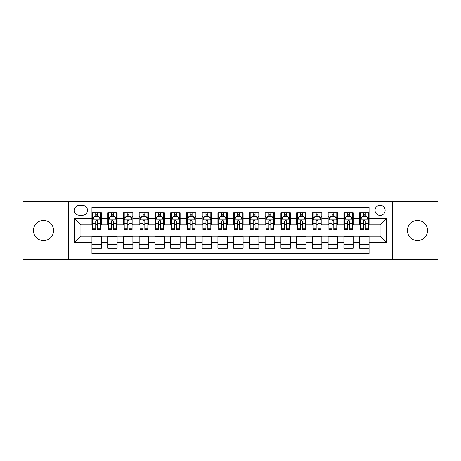 <?xml version="1.0" encoding="UTF-8"?>
<svg xmlns="http://www.w3.org/2000/svg" width="461" height="461" viewBox="0 0 461 461"><rect width="100%" height="100%" fill="white"/><g stroke="black" fill="none" stroke-linecap="round" stroke-linejoin="round"><path stroke-width="0.69" d="M417.482 220.421A10.079 10.079 0 0 0 407.403 230.5A10.079 10.079 0 0 0 417.482 240.579A10.079 10.079 0 0 0 427.56 230.5A10.079 10.079 0 0 0 417.482 220.421M43.518 220.421A10.079 10.079 0 0 0 33.44 230.5A10.079 10.079 0 0 0 43.518 240.579A10.079 10.079 0 0 0 53.597 230.5A10.079 10.079 0 0 0 43.518 220.421M380.083 205.306A5.036 5.036 0 0 0 375.047 210.343A5.036 5.036 0 0 0 380.083 215.385A5.036 5.036 0 0 0 385.125 210.343A5.036 5.036 0 0 0 380.083 205.306M392.68 259.629L437.95 259.629L437.95 201.371L392.68 201.371L392.68 259.629L68.32 259.629L68.32 201.371L23.05 201.371L23.05 259.629L68.32 259.629M369.065 212.786L359.615 212.786L359.615 218.531L353.316 218.531L353.316 224.83L359.615 224.83L359.615 218.531M353.316 218.531L353.316 212.786L343.871 212.786L343.871 218.531L337.573 218.531L337.573 224.83L343.871 224.83L343.871 218.531M337.573 218.531L337.573 212.786L328.123 212.786L328.123 218.531L321.824 218.531L321.824 224.83L328.123 224.83L328.123 218.531M321.824 218.531L321.824 212.786L312.379 212.786L312.379 218.531L306.081 218.531L306.081 224.83L312.379 224.83L312.379 218.531M306.081 218.531L306.081 212.786L296.63 212.786L296.63 218.531L290.332 218.531L290.332 224.83L296.63 224.83L296.63 218.531M290.332 218.531L290.332 212.786L280.887 212.786L280.887 218.531L274.589 218.531L274.589 224.83L280.887 224.83L280.887 218.531M274.589 218.531L274.589 212.786L265.138 212.786L265.138 218.531L258.84 218.531L258.84 224.83L265.138 224.83L265.138 218.531M258.84 218.531L258.84 212.786L249.395 212.786L249.395 218.531L243.097 218.531L243.097 224.83L249.395 224.83L249.395 218.531M243.097 218.531L243.097 212.786L233.646 212.786L233.646 218.531L227.354 218.531L227.354 224.83L233.646 224.83L233.646 218.531M227.354 218.531L227.354 212.786L217.903 212.786L217.903 218.531L211.605 218.531L211.605 224.83L217.903 224.83L217.903 218.531M211.605 218.531L211.605 212.786L202.16 212.786L202.16 218.531L195.862 218.531L195.862 224.83L202.16 224.83L202.16 218.531M195.862 218.531L195.862 212.786L186.411 212.786L186.411 218.531L180.113 218.531L180.113 224.83L186.411 224.83L186.411 218.531M180.113 218.531L180.113 212.786L170.668 212.786L170.668 218.531L164.37 218.531L164.37 224.83L170.668 224.83L170.668 218.531M164.37 218.531L164.37 212.786L154.919 212.786L154.919 218.531L148.621 218.531L148.621 224.83L154.919 224.83L154.919 218.531M148.621 218.531L148.621 212.786L139.176 212.786L139.176 218.531L132.877 218.531L132.877 224.83L139.176 224.83L139.176 218.531M132.877 218.531L132.877 212.786L123.427 212.786L123.427 218.531L117.129 218.531L117.129 224.83L123.427 224.83L123.427 218.531M117.129 218.531L117.129 212.786L107.684 212.786L107.684 224.83L101.385 224.83L101.385 212.786L91.935 212.786M91.935 248.214L101.385 248.214L101.385 236.17L107.684 236.17L107.684 248.214L117.129 248.214L117.129 236.17L123.427 236.17L123.427 242.469L117.129 242.469M123.427 242.469L123.427 248.214L132.877 248.214L132.877 236.17L139.176 236.17L139.176 242.469L132.877 242.469M139.176 242.469L139.176 248.214L148.621 248.214L148.621 236.17L154.919 236.17L154.919 242.469L148.621 242.469M154.919 242.469L154.919 248.214L164.37 248.214L164.37 236.17L170.668 236.17L170.668 242.469L164.37 242.469M170.668 242.469L170.668 248.214L180.113 248.214L180.113 236.17L186.411 236.17L186.411 242.469L180.113 242.469M186.411 242.469L186.411 248.214L195.862 248.214L195.862 236.17L202.16 236.17L202.16 242.469L195.862 242.469M202.16 242.469L202.16 248.214L211.605 248.214L211.605 236.17L217.903 236.17L217.903 242.469L211.605 242.469M217.903 242.469L217.903 248.214L227.354 248.214L227.354 236.17L233.646 236.17L233.646 242.469L227.354 242.469M233.646 242.469L233.646 248.214L243.097 248.214L243.097 236.17L249.395 236.17L249.395 242.469L243.097 242.469M249.395 242.469L249.395 248.214L258.84 248.214L258.84 236.17L265.138 236.17L265.138 242.469L258.84 242.469M265.138 242.469L265.138 248.214L274.589 248.214L274.589 236.17L280.887 236.17L280.887 242.469L274.589 242.469M280.887 242.469L280.887 248.214L290.332 248.214L290.332 236.17L296.63 236.17L296.63 242.469L290.332 242.469M296.63 242.469L296.63 248.214L306.081 248.214L306.081 236.17L312.379 236.17L312.379 242.469L306.081 242.469M312.379 242.469L312.379 248.214L321.824 248.214L321.824 236.17L328.123 236.17L328.123 242.469L321.824 242.469M328.123 242.469L328.123 248.214L337.573 248.214L337.573 236.17L343.871 236.17L343.871 242.469L337.573 242.469M343.871 242.469L343.871 248.214L353.316 248.214L353.316 236.17L359.615 236.17L359.615 242.469L353.316 242.469M79.183 215.229L82.646 215.229A4.881 4.881 0 0 0 87.527 210.343A4.881 4.881 0 0 0 82.646 205.462L79.183 205.462A4.881 4.881 0 0 0 74.302 210.343A4.881 4.881 0 0 0 79.183 215.229M392.68 201.371L68.32 201.371M369.065 218.531L369.065 207.513L91.935 207.513L91.935 224.83L80.917 224.83L80.917 236.17L91.935 236.17L91.935 253.487L369.065 253.487L369.065 236.17L380.083 236.17L380.083 224.83L369.065 224.83L369.065 218.531L386.381 218.531L386.381 242.469L369.065 242.469M91.935 242.469L74.619 242.469L74.619 218.531L91.935 218.531M359.615 242.469L359.615 248.214L369.065 248.214M91.935 216.722L92.724 216.722M95.715 216.722L97.605 216.722M100.596 216.722L101.385 216.722M91.935 224.674L92.724 224.674M95.715 224.674L97.605 224.674M100.596 224.674L101.385 224.674M91.935 236.326L101.385 236.326M91.935 244.278L101.385 244.278M107.684 224.674L108.473 224.674M111.464 224.674L113.354 224.674M116.345 224.674L117.129 224.674M107.684 216.722L108.473 216.722M111.464 216.722L113.354 216.722M116.345 216.722L117.129 216.722M107.684 236.326L117.129 236.326M107.684 244.278L117.129 244.278M123.427 236.326L132.877 236.326M123.427 244.278L132.877 244.278M123.427 216.722L124.216 216.722M127.207 216.722L129.097 216.722M132.088 216.722L132.877 216.722M123.427 224.674L124.216 224.674M127.207 224.674L129.097 224.674M132.088 224.674L132.877 224.674M139.176 236.326L148.621 236.326M139.176 244.278L148.621 244.278M139.176 216.722L139.96 216.722M142.956 216.722L144.84 216.722M147.837 216.722L148.621 216.722M139.176 224.674L139.96 224.674M142.956 224.674L144.84 224.674M147.837 224.674L148.621 224.674M154.919 236.326L164.37 236.326M154.919 244.278L164.37 244.278M154.919 216.722L155.709 216.722M158.699 216.722L160.589 216.722M163.58 216.722L164.37 216.722M154.919 224.674L155.709 224.674M158.699 224.674L160.589 224.674M163.58 224.674L164.37 224.674M170.668 236.326L180.113 236.326M170.668 244.278L180.113 244.278M170.668 216.722L171.452 216.722M174.442 216.722L176.333 216.722M179.329 216.722L180.113 216.722M170.668 224.674L171.452 224.674M174.442 224.674L176.333 224.674M179.329 224.674L180.113 224.674M186.411 236.326L195.862 236.326M186.411 244.278L195.862 244.278M186.411 216.722L187.201 216.722M190.191 216.722L192.081 216.722M195.072 216.722L195.862 216.722M186.411 224.674L187.201 224.674M190.191 224.674L192.081 224.674M195.072 224.674L195.862 224.674M202.16 236.326L211.605 236.326M202.16 244.278L211.605 244.278M202.16 216.722L202.944 216.722M205.934 216.722L207.825 216.722M210.815 216.722L211.605 216.722M202.16 224.674L202.944 224.674M205.934 224.674L207.825 224.674M210.815 224.674L211.605 224.674M217.903 236.326L227.354 236.326M217.903 244.278L227.354 244.278M217.903 216.722L218.693 216.722M221.683 216.722L223.573 216.722M226.564 216.722L227.354 216.722M217.903 224.674L218.693 224.674M221.683 224.674L223.573 224.674M226.564 224.674L227.354 224.674M233.646 236.326L243.097 236.326M233.646 244.278L243.097 244.278M233.646 216.722L234.436 216.722M237.427 216.722L239.317 216.722M242.307 216.722L243.097 216.722M233.646 224.674L234.436 224.674M237.427 224.674L239.317 224.674M242.307 224.674L243.097 224.674M249.395 236.326L258.84 236.326M249.395 244.278L258.84 244.278M249.395 216.722L250.185 216.722M253.175 216.722L255.066 216.722M258.056 216.722L258.84 216.722M249.395 224.674L250.185 224.674M253.175 224.674L255.066 224.674M258.056 224.674L258.84 224.674M265.138 236.326L274.589 236.326M265.138 244.278L274.589 244.278M265.138 216.722L265.928 216.722M268.919 216.722L270.809 216.722M273.799 216.722L274.589 216.722M265.138 224.674L265.928 224.674M268.919 224.674L270.809 224.674M273.799 224.674L274.589 224.674M280.887 236.326L290.332 236.326M280.887 244.278L290.332 244.278M280.887 216.722L281.671 216.722M284.668 216.722L286.558 216.722M289.548 216.722L290.332 216.722M280.887 224.674L281.671 224.674M284.668 224.674L286.558 224.674M289.548 224.674L290.332 224.674M296.63 236.326L306.081 236.326M296.63 244.278L306.081 244.278M296.63 216.722L297.42 216.722M300.411 216.722L302.301 216.722M305.291 216.722L306.081 216.722M296.63 224.674L297.42 224.674M300.411 224.674L302.301 224.674M305.291 224.674L306.081 224.674M312.379 236.326L321.824 236.326M312.379 244.278L321.824 244.278M312.379 216.722L313.163 216.722M316.16 216.722L318.044 216.722M321.04 216.722L321.824 216.722M312.379 224.674L313.163 224.674M316.16 224.674L318.044 224.674M321.04 224.674L321.824 224.674M328.123 236.326L337.573 236.326M328.123 244.278L337.573 244.278M328.123 216.722L328.912 216.722M331.903 216.722L333.793 216.722M336.784 216.722L337.573 216.722M328.123 224.674L328.912 224.674M331.903 224.674L333.793 224.674M336.784 224.674L337.573 224.674M343.871 236.326L353.316 236.326M343.871 244.278L353.316 244.278M343.871 216.722L344.655 216.722M347.646 216.722L349.536 216.722M352.527 216.722L353.316 216.722M343.871 224.674L344.655 224.674M347.646 224.674L349.536 224.674M352.527 224.674L353.316 224.674M359.615 236.326L369.065 236.326M359.615 244.278L369.065 244.278M359.615 216.722L360.404 216.722M363.395 216.722L365.285 216.722M368.276 216.722L369.065 216.722M359.615 224.674L360.404 224.674M363.395 224.674L365.285 224.674M368.276 224.674L369.065 224.674M80.917 224.83L74.619 218.531M80.917 236.17L74.619 242.469M386.381 218.531L380.083 224.83M386.381 242.469L380.083 236.17M97.605 214.832L95.715 214.832M100.596 228.27L97.605 228.27L97.605 229.555L100.596 229.555L100.596 219.949L99.023 216.803L94.298 216.803L92.724 219.949L92.724 229.555L95.715 229.555L95.715 228.27L92.724 228.27M92.724 219.949L92.724 212.786M100.596 219.949L100.596 212.786M95.715 216.803L95.715 212.786M97.605 212.786L97.605 216.803M97.605 228.27L97.605 221.13C96.977 219.92 96.349 219.92 95.715 221.13L95.715 228.27M113.354 214.832L111.464 214.832M116.345 228.27L113.354 228.27L113.354 229.555L116.345 229.555L116.345 219.949L114.772 216.803L110.046 216.803L108.473 219.949L108.473 229.555L111.464 229.555L111.464 228.27L108.473 228.27M108.473 219.949L108.473 212.786M116.345 219.949L116.345 212.786M111.464 216.803L111.464 212.786M113.354 212.786L113.354 216.803M113.354 228.27L113.354 221.13C112.72 219.92 112.092 219.92 111.464 221.13L111.464 228.27M129.097 214.832L127.207 214.832M132.088 228.27L129.097 228.27L129.097 229.555L132.088 229.555L132.088 219.949L130.515 216.803L125.79 216.803L124.216 219.949L124.216 229.555L127.207 229.555L127.207 228.27L124.216 228.27M124.216 219.949L124.216 212.786M132.088 219.949L132.088 212.786M127.207 216.803L127.207 212.786M129.097 212.786L129.097 216.803M129.097 228.27L129.097 221.13C128.469 219.92 127.841 219.92 127.207 221.13L127.207 228.27M144.84 214.832L142.956 214.832M147.837 228.27L144.84 228.27L144.84 229.555L147.837 229.555L147.837 219.949L146.258 216.803L141.539 216.803L139.96 219.949L139.96 229.555L142.956 229.555L142.956 228.27L139.96 228.27M139.96 219.949L139.96 212.786M147.837 219.949L147.837 212.786M142.956 216.803L142.956 212.786M144.84 212.786L144.84 216.803M144.84 228.27L144.84 221.13C144.212 219.92 143.584 219.92 142.956 221.13L142.956 228.27M160.589 214.832L158.699 214.832M163.58 228.27L160.589 228.27L160.589 229.555L163.58 229.555L163.58 219.949L162.007 216.803L157.282 216.803L155.709 219.949L155.709 229.555L158.699 229.555L158.699 228.27L155.709 228.27M155.709 219.949L155.709 212.786M163.58 219.949L163.58 212.786M158.699 216.803L158.699 212.786M160.589 212.786L160.589 216.803M160.589 228.27L160.589 221.13C159.961 219.92 159.327 219.92 158.699 221.13L158.699 228.27M176.333 214.832L174.442 214.832M179.329 228.27L176.333 228.27L176.333 229.555L179.329 229.555L179.329 219.949L177.75 216.803L173.031 216.803L171.452 219.949L171.452 229.555L174.442 229.555L174.442 228.27L171.452 228.27M171.452 219.949L171.452 212.786M179.329 219.949L179.329 212.786M174.442 216.803L174.442 212.786M176.333 212.786L176.333 216.803M176.333 228.27L176.333 221.13C175.704 219.92 175.076 219.92 174.442 221.13L174.442 228.27M192.081 214.832L190.191 214.832M195.072 228.27L192.081 228.27L192.081 229.555L195.072 229.555L195.072 219.949L193.499 216.803L188.774 216.803L187.201 219.949L187.201 229.555L190.191 229.555L190.191 228.27L187.201 228.27M187.201 219.949L187.201 212.786M195.072 219.949L195.072 212.786M190.191 216.803L190.191 212.786M192.081 212.786L192.081 216.803M192.081 228.27L192.081 221.13C191.453 219.92 190.819 219.92 190.191 221.13L190.191 228.27M207.825 214.832L205.934 214.832M210.815 228.27L207.825 228.27L207.825 229.555L210.815 229.555L210.815 219.949L209.242 216.803L204.517 216.803L202.944 219.949L202.944 229.555L205.934 229.555L205.934 228.27L202.944 228.27M202.944 219.949L202.944 212.786M210.815 219.949L210.815 212.786M205.934 216.803L205.934 212.786M207.825 212.786L207.825 216.803M207.825 228.27L207.825 221.13C207.196 219.92 206.568 219.92 205.934 221.13L205.934 228.27M223.573 214.832L221.683 214.832M226.564 228.27L223.573 228.27L223.573 229.555L226.564 229.555L226.564 219.949L224.991 216.803L220.266 216.803L218.693 219.949L218.693 229.555L221.683 229.555L221.683 228.27L218.693 228.27M218.693 219.949L218.693 212.786M226.564 219.949L226.564 212.786M221.683 216.803L221.683 212.786M223.573 212.786L223.573 216.803M223.573 228.27L223.573 221.13C222.945 219.92 222.311 219.92 221.683 221.13L221.683 228.27M239.317 214.832L237.427 214.832M242.307 228.27L239.317 228.27L239.317 229.555L242.307 229.555L242.307 219.949L240.734 216.803L236.009 216.803L234.436 219.949L234.436 229.555L237.427 229.555L237.427 228.27L234.436 228.27M234.436 219.949L234.436 212.786M242.307 219.949L242.307 212.786M237.427 216.803L237.427 212.786M239.317 212.786L239.317 216.803M239.317 228.27L239.317 221.13C238.689 219.92 238.06 219.92 237.427 221.13L237.427 228.27M255.066 214.832L253.175 214.832M258.056 228.27L255.066 228.27L255.066 229.555L258.056 229.555L258.056 219.949L256.483 216.803L251.758 216.803L250.185 219.949L250.185 229.555L253.175 229.555L253.175 228.27L250.185 228.27M250.185 219.949L250.185 212.786M258.056 219.949L258.056 212.786M253.175 216.803L253.175 212.786M255.066 212.786L255.066 216.803M255.066 228.27L255.066 221.13C254.432 219.92 253.804 219.92 253.175 221.13L253.175 228.27M270.809 214.832L268.919 214.832M273.799 228.27L270.809 228.27L270.809 229.555L273.799 229.555L273.799 219.949L272.226 216.803L267.501 216.803L265.928 219.949L265.928 229.555L268.919 229.555L268.919 228.27L265.928 228.27M265.928 219.949L265.928 212.786M273.799 219.949L273.799 212.786M268.919 216.803L268.919 212.786M270.809 212.786L270.809 216.803M270.809 228.27L270.809 221.13C270.181 219.92 269.552 219.92 268.919 221.13L268.919 228.27M286.558 214.832L284.668 214.832M289.548 228.27L286.558 228.27L286.558 229.555L289.548 229.555L289.548 219.949L287.969 216.803L283.25 216.803L281.671 219.949L281.671 229.555L284.668 229.555L284.668 228.27L281.671 228.27M281.671 219.949L281.671 212.786M289.548 219.949L289.548 212.786M284.668 216.803L284.668 212.786M286.558 212.786L286.558 216.803M286.558 228.27L286.558 221.13C285.924 219.92 285.296 219.92 284.668 221.13L284.668 228.27M302.301 214.832L300.411 214.832M305.291 228.27L302.301 228.27L302.301 229.555L305.291 229.555L305.291 219.949L303.718 216.803L298.993 216.803L297.42 219.949L297.42 229.555L300.411 229.555L300.411 228.27L297.42 228.27M297.42 219.949L297.42 212.786M305.291 219.949L305.291 212.786M300.411 216.803L300.411 212.786M302.301 212.786L302.301 216.803M302.301 228.27L302.301 221.13C301.673 219.92 301.045 219.92 300.411 221.13L300.411 228.27M318.044 214.832L316.16 214.832M321.04 228.27L318.044 228.27L318.044 229.555L321.04 229.555L321.04 219.949L319.461 216.803L314.742 216.803L313.163 219.949L313.163 229.555L316.16 229.555L316.16 228.27L313.163 228.27M313.163 219.949L313.163 212.786M321.04 219.949L321.04 212.786M316.16 216.803L316.16 212.786M318.044 212.786L318.044 216.803M318.044 228.27L318.044 221.13C317.416 219.92 316.788 219.92 316.16 221.13L316.16 228.27M333.793 214.832L331.903 214.832M336.784 228.27L333.793 228.27L333.793 229.555L336.784 229.555L336.784 219.949L335.21 216.803L330.485 216.803L328.912 219.949L328.912 229.555L331.903 229.555L331.903 228.27L328.912 228.27M328.912 219.949L328.912 212.786M336.784 219.949L336.784 212.786M331.903 216.803L331.903 212.786M333.793 212.786L333.793 216.803M333.793 228.27L333.793 221.13C333.165 219.92 332.531 219.92 331.903 221.13L331.903 228.27M349.536 214.832L347.646 214.832M352.527 228.27L349.536 228.27L349.536 229.555L352.527 229.555L352.527 219.949L350.954 216.803L346.228 216.803L344.655 219.949L344.655 229.555L347.646 229.555L347.646 228.27L344.655 228.27M344.655 219.949L344.655 212.786M352.527 219.949L352.527 212.786M347.646 216.803L347.646 212.786M349.536 212.786L349.536 216.803M349.536 228.27L349.536 221.13C348.908 219.92 348.28 219.92 347.646 221.13L347.646 228.27M365.285 214.832L363.395 214.832M368.276 228.27L365.285 228.27L365.285 229.555L368.276 229.555L368.276 219.949L366.702 216.803L361.977 216.803L360.404 219.949L360.404 229.555L363.395 229.555L363.395 228.27L360.404 228.27M360.404 219.949L360.404 212.786M368.276 219.949L368.276 212.786M363.395 216.803L363.395 212.786M365.285 212.786L365.285 216.803M365.285 228.27L365.285 221.13C364.657 219.92 364.023 219.92 363.395 221.13L363.395 228.27M107.684 242.469L101.385 242.469M107.684 218.531L101.385 218.531M100.556 219.874L92.765 219.874M92.724 217.667L93.865 217.667M99.455 217.667L100.596 217.667M95.715 223.602L92.724 223.602M100.596 223.602L97.605 223.602M97.605 215.834L95.715 215.834M116.305 219.874L108.508 219.874M108.473 217.667L109.614 217.667M115.204 217.667L116.345 217.667M111.464 223.602L108.473 223.602M116.345 223.602L113.354 223.602M113.354 215.834L111.464 215.834M132.048 219.874L124.257 219.874M124.216 217.667L125.357 217.667M130.947 217.667L132.088 217.667M127.207 223.602L124.216 223.602M132.088 223.602L129.097 223.602M129.097 215.834L127.207 215.834M147.797 219.874L140 219.874M139.96 217.667L141.101 217.667M146.696 217.667L147.837 217.667M142.956 223.602L139.96 223.602M147.837 223.602L144.84 223.602M144.84 215.834L142.956 215.834M163.54 219.874L155.749 219.874M155.709 217.667L156.849 217.667M162.439 217.667L163.58 217.667M158.699 223.602L155.709 223.602M163.58 223.602L160.589 223.602M160.589 215.834L158.699 215.834M179.289 219.874L171.492 219.874M171.452 217.667L172.593 217.667M178.182 217.667L179.329 217.667M174.442 223.602L171.452 223.602M179.329 223.602L176.333 223.602M176.333 215.834L174.442 215.834M195.032 219.874L187.241 219.874M187.201 217.667L188.342 217.667M193.931 217.667L195.072 217.667M190.191 223.602L187.201 223.602M195.072 223.602L192.081 223.602M192.081 215.834L190.191 215.834M210.781 219.874L202.984 219.874M202.944 217.667L204.085 217.667M209.674 217.667L210.815 217.667M205.934 223.602L202.944 223.602M210.815 223.602L207.825 223.602M207.825 215.834L205.934 215.834M226.524 219.874L218.727 219.874M218.693 217.667L219.834 217.667M225.423 217.667L226.564 217.667M221.683 223.602L218.693 223.602M226.564 223.602L223.573 223.602M223.573 215.834L221.683 215.834M242.273 219.874L234.476 219.874M234.436 217.667L235.577 217.667M241.166 217.667L242.307 217.667M237.427 223.602L234.436 223.602M242.307 223.602L239.317 223.602M239.317 215.834L237.427 215.834M258.016 219.874L250.219 219.874M250.185 217.667L251.326 217.667M256.915 217.667L258.056 217.667M253.175 223.602L250.185 223.602M258.056 223.602L255.066 223.602M255.066 215.834L253.175 215.834M273.759 219.874L265.968 219.874M265.928 217.667L267.069 217.667M272.658 217.667L273.799 217.667M268.919 223.602L265.928 223.602M273.799 223.602L270.809 223.602M270.809 215.834L268.919 215.834M289.508 219.874L281.711 219.874M281.671 217.667L282.818 217.667M288.407 217.667L289.548 217.667M284.668 223.602L281.671 223.602M289.548 223.602L286.558 223.602M286.558 215.834L284.668 215.834M305.251 219.874L297.46 219.874M297.42 217.667L298.561 217.667M304.151 217.667L305.291 217.667M300.411 223.602L297.42 223.602M305.291 223.602L302.301 223.602M302.301 215.834L300.411 215.834M321 219.874L313.203 219.874M313.163 217.667L314.304 217.667M319.899 217.667L321.04 217.667M316.16 223.602L313.163 223.602M321.04 223.602L318.044 223.602M318.044 215.834L316.16 215.834M336.743 219.874L328.952 219.874M328.912 217.667L330.053 217.667M335.643 217.667L336.784 217.667M331.903 223.602L328.912 223.602M336.784 223.602L333.793 223.602M333.793 215.834L331.903 215.834M352.492 219.874L344.695 219.874M344.655 217.667L345.796 217.667M351.386 217.667L352.527 217.667M347.646 223.602L344.655 223.602M352.527 223.602L349.536 223.602M349.536 215.834L347.646 215.834M368.235 219.874L360.444 219.874M360.404 217.667L361.545 217.667M367.135 217.667L368.276 217.667M363.395 223.602L360.404 223.602M368.276 223.602L365.285 223.602M365.285 215.834L363.395 215.834"/></g></svg>
